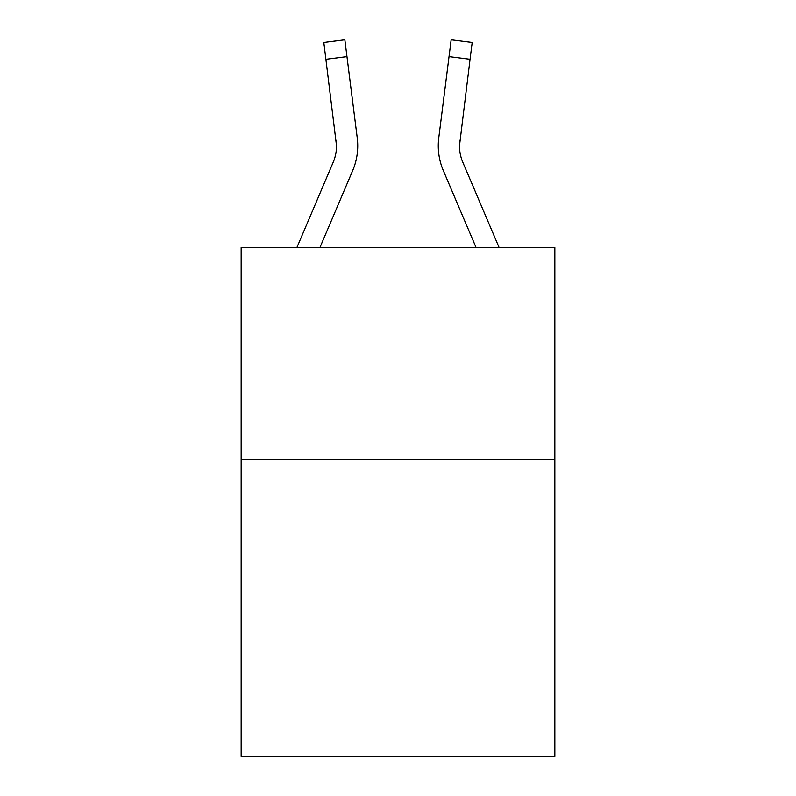 <?xml version="1.0" encoding="UTF-8"?>
<svg xmlns="http://www.w3.org/2000/svg" width="796" height="796" viewBox="0 0 796 796"><rect width="100%" height="100%" fill="white"/><g stroke="black" fill="none" stroke-linecap="round" stroke-linejoin="round"><path stroke-width="1.19" d="M554.842 459.471L554.842 756.2L241.158 756.2L241.158 247.516L554.842 247.516L554.842 459.471L241.158 459.471M296.898 247.516L333.146 162.384A42.387 42.387 -33 0 0 336.529 145.857L323.813 42.457L344.847 39.8L346.966 56.625L325.942 59.282M319.932 247.516L352.648 170.682A63.59 63.59 -33 0 0 357.225 137.808L346.966 56.625M476.068 247.516L443.352 170.682A63.59 63.59 33 0 1 438.775 137.808L451.153 39.8L472.187 42.457L470.058 59.282L449.034 56.625M499.102 247.516L462.854 162.384A42.387 42.387 33 0 1 459.471 145.847L470.058 59.282M459.471 145.857L459.799 140.464A42.387 42.387 33 0 0 462.854 162.384A42.387 42.387 33 0 1 459.471 145.847A42.387 42.387 33 0 0 462.854 162.384A42.387 42.387 33 0 1 459.471 145.847A42.387 42.387 33 0 0 462.854 162.384A42.387 42.387 33 0 1 459.471 145.847A42.387 42.387 33 0 0 462.854 162.384A42.387 42.387 33 0 1 459.471 145.847A42.387 42.387 33 0 0 462.854 162.384A42.387 42.387 33 0 1 459.471 145.847A42.387 42.387 33 0 0 462.854 162.384A42.387 42.387 33 0 1 459.471 145.847A42.387 42.387 33 0 0 462.854 162.384A42.387 42.387 33 0 1 459.471 145.847A42.387 42.387 33 0 0 462.854 162.384A42.387 42.387 33 0 1 459.471 145.847A42.387 42.387 33 0 0 462.854 162.384A42.387 42.387 33 0 1 459.471 145.847A42.387 42.387 33 0 0 462.854 162.384A42.387 42.387 33 0 1 459.471 145.847A42.387 42.387 33 0 0 462.854 162.384A42.387 42.387 33 0 1 459.471 145.847A42.387 42.387 33 0 0 462.854 162.384A42.387 42.387 33 0 1 459.471 145.847A42.387 42.387 33 0 0 462.854 162.384A42.387 42.387 33 0 1 459.471 145.847A42.387 42.387 33 0 0 462.854 162.384A42.387 42.387 33 0 1 459.471 145.847A42.387 42.387 33 0 0 462.854 162.384A42.387 42.387 33 0 1 459.471 145.847A42.387 42.387 33 0 0 462.854 162.384A42.387 42.387 33 0 1 459.471 145.847A42.387 42.387 33 0 0 462.854 162.384A42.387 42.387 33 0 1 459.471 145.847A42.387 42.387 33 0 0 462.854 162.384A42.387 42.387 33 0 1 459.471 145.847A42.387 42.387 33 0 0 462.854 162.384A42.387 42.387 33 0 1 459.471 145.847A42.387 42.387 33 0 0 462.854 162.384A42.387 42.387 33 0 1 459.471 145.847A42.387 42.387 33 0 0 462.854 162.384A42.387 42.387 33 0 1 459.471 145.847A42.387 42.387 33 0 0 462.854 162.384A42.387 42.387 33 0 1 459.471 145.847A42.387 42.387 33 0 0 462.854 162.384M333.146 162.384A42.387 42.387 -33 0 0 336.201 140.464L336.529 145.847M357.732 145.748L357.653 148.882L357.732 145.748M356.906 135.26L357.225 137.808M438.268 145.748L438.347 148.882L438.268 145.748M438.775 137.808L439.094 135.26M323.813 42.457L344.847 39.8M451.153 39.8L472.187 42.457"/></g></svg>
